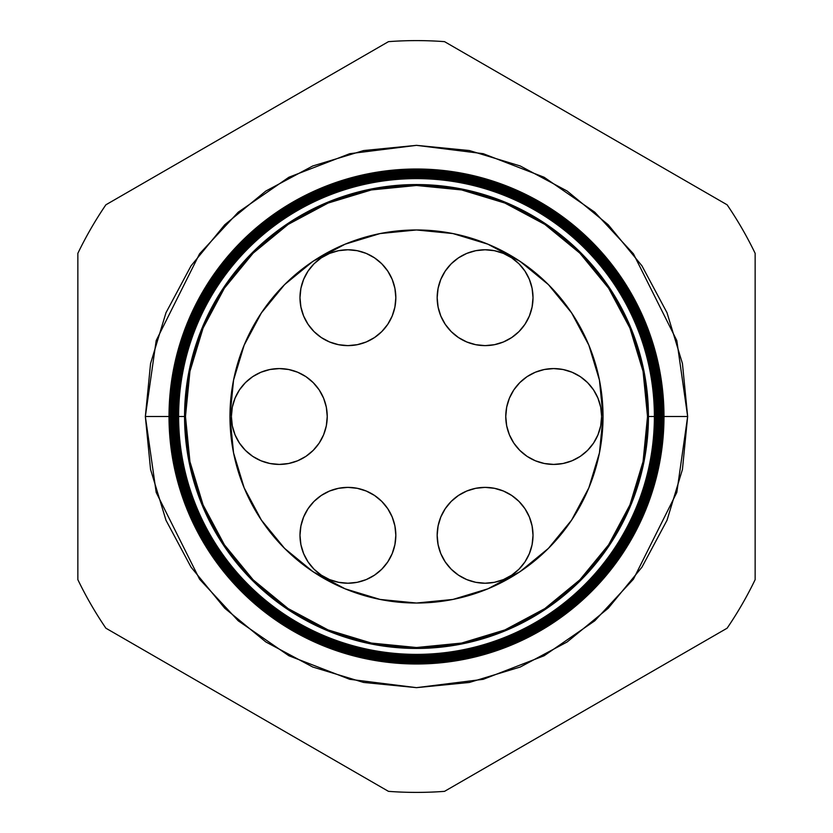 <?xml version="1.0" encoding="UTF-8"?>
<svg xmlns="http://www.w3.org/2000/svg" width="833" height="833" viewBox="0 0 833 833"><rect width="100%" height="100%" fill="white"/><g stroke="black" fill="none" stroke-linecap="round" stroke-linejoin="round"><path stroke-width="1.25" d="M299.984 535.307A47.918 47.918 0 0 1 347.913 487.378A47.918 47.918 0 0 1 395.831 535.307L394.904 525.956L392.187 516.97L387.751 508.682L381.795 501.414L374.527 495.458L366.249 491.033L357.253 488.305L347.913 487.378L338.562 488.305L329.566 491.033L321.288 495.458L314.02 501.414L308.064 508.682L303.639 516.97L300.911 525.956L299.984 535.307L300.911 544.657L303.639 553.643L308.064 561.931L314.02 569.189L321.288 575.145L329.566 579.581L338.562 582.309L347.913 583.225L357.253 582.309L366.249 579.581L374.527 575.145L381.795 569.189L387.751 561.931L392.187 553.643L394.904 544.657L395.831 535.307A47.918 47.918 0 0 1 347.913 583.225A47.918 47.918 0 0 1 299.984 535.307M437.169 535.307A47.918 47.918 0 0 1 485.087 487.378A47.918 47.918 0 0 1 533.016 535.307L532.089 525.956L529.361 516.97L524.936 508.682L518.98 501.414L511.712 495.458L503.434 491.033L494.438 488.305L485.087 487.378L475.747 488.305L466.751 491.033L458.473 495.458L451.205 501.414L445.249 508.682L440.813 516.97L438.096 525.956L437.169 535.307L438.096 544.657L440.813 553.643L445.249 561.931L451.205 569.189L458.473 575.145L466.751 579.581L475.747 582.309L485.087 583.225L494.438 582.309L503.434 579.581L511.712 575.145L518.98 569.189L524.936 561.931L529.361 553.643L532.089 544.657L533.016 535.307A47.918 47.918 0 0 1 485.087 583.225A47.918 47.918 0 0 1 437.169 535.307L438.096 525.956M505.766 416.5A47.918 47.918 0 0 1 553.685 368.582A47.918 47.918 0 0 1 601.603 416.5L600.687 407.15L597.959 398.164L593.533 389.875L587.567 382.618L580.309 376.651L572.021 372.226L563.035 369.498L553.685 368.582L544.334 369.498L535.348 372.226L527.06 376.651L519.802 382.618L513.836 389.875L509.411 398.164L506.683 407.15L505.766 416.5L506.683 425.85L509.411 434.836L513.836 443.125L519.802 450.382L527.06 456.349L535.348 460.774L544.334 463.502L553.685 464.418L563.035 463.502L572.021 460.774L580.309 456.349L587.567 450.382L593.533 443.125L597.959 434.836L600.687 425.85L601.603 416.5A47.918 47.918 0 0 1 553.685 464.418A47.918 47.918 0 0 1 505.766 416.5M437.169 297.693A47.918 47.918 0 0 1 485.087 249.775A47.918 47.918 0 0 1 533.016 297.693L532.089 288.343L529.361 279.357L524.936 271.069L518.98 263.811L511.712 257.855L503.434 253.419L494.438 250.691L485.087 249.775L475.747 250.691L466.751 253.419L458.473 257.855L451.205 263.811L445.249 271.069L440.813 279.357L438.096 288.343L437.169 297.693L438.096 307.044L440.813 316.03L445.249 324.318L451.205 331.586L458.473 337.542L466.751 341.967L475.747 344.695L485.087 345.622L494.438 344.695L503.434 341.967L511.712 337.542L518.98 331.586L524.936 324.318L529.361 316.03L532.089 307.044L533.016 297.693A47.918 47.918 0 0 1 485.087 345.622A47.918 47.918 0 0 1 437.169 297.693L438.096 288.343M299.984 297.693A47.918 47.918 0 0 1 347.913 249.775A47.918 47.918 0 0 1 395.831 297.693L394.904 288.343L392.187 279.357L387.751 271.069L381.795 263.811L374.527 257.855L366.249 253.419L357.253 250.691L347.913 249.775L338.562 250.691L329.566 253.419L321.288 257.855L314.02 263.811L308.064 271.069L303.639 279.357L300.911 288.343L299.984 297.693L300.911 307.044L303.639 316.03L308.064 324.318L314.02 331.586L321.288 337.542L329.566 341.967L338.562 344.695L347.913 345.622L357.253 344.695L366.249 341.967L374.527 337.542L381.795 331.586L387.751 324.318L392.187 316.03L394.904 307.044L395.831 297.693A47.918 47.918 0 0 1 347.913 345.622A47.918 47.918 0 0 1 299.984 297.693M231.397 416.5A47.918 47.918 0 0 1 279.315 368.582A47.918 47.918 0 0 1 327.234 416.5L326.317 407.15L323.589 398.164L319.164 389.875L313.198 382.618L305.94 376.651L297.652 372.226L288.666 369.498L279.315 368.582L269.965 369.498L260.979 372.226L252.691 376.651L245.433 382.618L239.467 389.875L235.041 398.164L232.313 407.15L231.397 416.5L232.313 425.85L235.041 434.836L239.467 443.125L245.433 450.382L252.691 456.349L260.979 460.774L269.965 463.502L279.315 464.418L288.666 463.502L297.652 460.774L305.94 456.349L313.198 450.382L319.164 443.125L323.589 434.836L326.317 425.85L327.234 416.5A47.918 47.918 0 0 1 279.315 464.418A47.918 47.918 0 0 1 231.397 416.5M394.904 544.657L395.831 535.307M513.836 443.125L519.802 450.382M553.685 464.418L563.035 463.502M595.345 440.188L596.209 438.585M596.209 394.415L593.533 389.875M563.035 369.498L553.685 368.582M394.904 307.044L395.831 297.693M236.791 438.585L239.467 443.125M269.965 463.502L279.315 464.418M319.164 389.875L313.198 382.618M279.315 368.582L269.965 369.498M237.655 392.812L236.791 394.415M172.441 416.5L145.348 416.5L156.188 340.572L199.576 253.805L238.207 212.207L288.895 177.242L349.756 153.689L416.5 145.348L483.244 153.689L544.105 177.242L594.793 212.207L633.424 253.805L676.812 340.572L687.652 416.5L663.984 416.5A247.484 247.484 0 0 1 416.5 663.984A247.484 247.484 0 0 1 169.016 416.5A247.484 247.484 0 0 0 416.5 663.984A247.484 247.484 0 0 0 663.984 416.5L663.224 416.5A246.724 246.724 0 0 1 416.5 663.224A246.724 246.724 0 0 1 169.776 416.5L169.068 416.5A247.432 247.432 0 0 0 416.5 663.932A247.432 247.432 0 0 0 663.932 416.5A247.432 247.432 0 0 1 416.5 663.932A247.432 247.432 0 0 1 169.068 416.5L169.068 416.5A247.432 247.432 0 0 1 416.5 169.068A247.432 247.432 0 0 1 663.932 416.5L663.984 416.5A247.484 247.484 0 0 0 416.5 169.016A247.484 247.484 0 0 0 169.016 416.5A247.484 247.484 0 0 1 416.5 169.016A247.484 247.484 0 0 1 663.984 416.5M648.438 416.5A231.938 231.938 0 0 1 416.5 648.438A231.938 231.938 0 0 1 184.562 416.5L178.616 416.5A237.884 237.884 0 0 0 416.5 654.384A237.884 237.884 0 0 0 654.384 416.5L647.522 416.5A231.022 231.022 0 0 1 416.5 647.522A231.022 231.022 0 0 1 185.478 416.5L184.562 416.5A231.938 231.938 0 0 0 416.5 648.438A231.938 231.938 0 0 0 648.438 416.5A231.938 231.938 0 0 0 416.5 184.562A231.938 231.938 0 0 0 184.562 416.5L185.478 416.5L189.924 461.565L203.065 504.902L224.41 544.844L253.149 579.851L288.156 608.59L328.098 629.935L371.435 643.076L416.5 647.522L461.565 643.076L504.902 629.935L544.844 608.59L579.851 579.851L608.59 544.844L629.935 504.902L643.076 461.565L647.522 416.5L643.076 371.435L629.935 328.098L608.59 288.156L579.851 253.149L544.844 224.41L504.902 203.065L461.565 189.924L416.5 185.478L371.435 189.924L328.098 203.065L288.156 224.41L253.149 253.149L224.41 288.156L203.065 328.098L189.924 371.435L185.478 416.5A231.022 231.022 0 0 1 416.5 185.478A231.022 231.022 0 0 1 647.522 416.5L654.384 416.5A237.884 237.884 0 0 1 416.5 654.384A237.884 237.884 0 0 1 178.616 416.5L177.825 416.5A238.675 238.675 0 0 0 416.5 655.175A238.675 238.675 0 0 0 655.175 416.5L654.811 416.5A238.311 238.311 0 0 1 416.5 654.811A238.311 238.311 0 0 1 178.189 416.5A238.311 238.311 0 0 0 416.5 654.811A238.311 238.311 0 0 0 654.811 416.5L654.811 416.5A238.311 238.311 0 0 0 416.5 178.189A238.311 238.311 0 0 0 178.189 416.5L178.616 416.5A237.884 237.884 0 0 1 416.5 178.616A237.884 237.884 0 0 1 654.384 416.5A237.884 237.884 0 0 0 416.5 178.616A237.884 237.884 0 0 0 178.616 416.5L184.562 416.5A231.938 231.938 0 0 1 416.5 184.562A231.938 231.938 0 0 1 648.438 416.5M655.581 416.5A239.081 239.081 0 0 1 416.5 655.581A239.081 239.081 0 0 1 177.419 416.5L177.023 416.5A239.477 239.477 0 0 0 416.5 655.977A239.477 239.477 0 0 0 655.977 416.5L655.175 416.5A238.675 238.675 0 0 1 416.5 655.175A238.675 238.675 0 0 1 177.825 416.5L177.419 416.5A239.081 239.081 0 0 0 416.5 655.581A239.081 239.081 0 0 0 655.581 416.5A239.081 239.081 0 0 0 416.5 177.419A239.081 239.081 0 0 0 177.419 416.5L177.825 416.5A238.675 238.675 0 0 1 416.5 177.825A238.675 238.675 0 0 1 655.175 416.5L655.977 416.5A239.477 239.477 0 0 1 416.5 655.977A239.477 239.477 0 0 1 177.023 416.5L176.232 416.5A240.268 240.268 0 0 0 416.5 656.768A240.268 240.268 0 0 0 656.768 416.5L656.342 416.5A239.842 239.842 0 0 1 416.5 656.342A239.842 239.842 0 0 1 176.658 416.5A239.842 239.842 0 0 0 416.5 656.342A239.842 239.842 0 0 0 656.342 416.5L656.342 416.5A239.842 239.842 0 0 0 416.5 176.658A239.842 239.842 0 0 0 176.658 416.5L177.023 416.5A239.477 239.477 0 0 1 416.5 177.023A239.477 239.477 0 0 1 655.977 416.5A239.477 239.477 0 0 0 416.5 177.023A239.477 239.477 0 0 0 177.023 416.5L177.419 416.5A239.081 239.081 0 0 1 416.5 177.419A239.081 239.081 0 0 1 655.581 416.5M657.112 416.5A240.612 240.612 0 0 1 416.5 657.112A240.612 240.612 0 0 1 175.888 416.5L175.43 416.5A241.07 241.07 0 0 0 416.5 657.57A241.07 241.07 0 0 0 657.57 416.5L656.768 416.5A240.268 240.268 0 0 1 416.5 656.768A240.268 240.268 0 0 1 176.232 416.5L175.888 416.5A240.612 240.612 0 0 0 416.5 657.112A240.612 240.612 0 0 0 657.112 416.5A240.612 240.612 0 0 0 416.5 175.888A240.612 240.612 0 0 0 175.888 416.5L176.232 416.5A240.268 240.268 0 0 1 416.5 176.232A240.268 240.268 0 0 1 656.768 416.5L657.57 416.5A241.07 241.07 0 0 1 416.5 657.57A241.07 241.07 0 0 1 175.43 416.5L174.638 416.5A241.862 241.862 0 0 0 416.5 658.362A241.862 241.862 0 0 0 658.362 416.5L657.872 416.5A241.372 241.372 0 0 1 416.5 657.872A241.372 241.372 0 0 1 175.128 416.5A241.372 241.372 0 0 0 416.5 657.872A241.372 241.372 0 0 0 657.872 416.5L657.872 416.5A241.372 241.372 0 0 0 416.5 175.128A241.372 241.372 0 0 0 175.128 416.5L175.43 416.5A241.07 241.07 0 0 1 416.5 175.43A241.07 241.07 0 0 1 657.57 416.5A241.07 241.07 0 0 0 416.5 175.43A241.07 241.07 0 0 0 175.43 416.5L175.888 416.5A240.612 240.612 0 0 1 416.5 175.888A240.612 240.612 0 0 1 657.112 416.5M658.632 416.5A242.132 242.132 0 0 1 416.5 658.632A242.132 242.132 0 0 1 174.368 416.5L173.847 416.5A242.653 242.653 0 0 0 416.5 659.153A242.653 242.653 0 0 0 659.153 416.5L658.362 416.5A241.862 241.862 0 0 1 416.5 658.362A241.862 241.862 0 0 1 174.638 416.5L174.368 416.5A242.132 242.132 0 0 0 416.5 658.632A242.132 242.132 0 0 0 658.632 416.5A242.132 242.132 0 0 0 416.5 174.368A242.132 242.132 0 0 0 174.368 416.5L174.638 416.5A241.862 241.862 0 0 1 416.5 174.638A241.862 241.862 0 0 1 658.362 416.5L659.153 416.5A242.653 242.653 0 0 1 416.5 659.153A242.653 242.653 0 0 1 173.847 416.5L173.045 416.5A243.455 243.455 0 0 0 416.5 659.955A243.455 243.455 0 0 0 659.955 416.5L659.403 416.5A242.903 242.903 0 0 1 416.5 659.403A242.903 242.903 0 0 1 173.597 416.5A242.903 242.903 0 0 0 416.5 659.403A242.903 242.903 0 0 0 659.403 416.5L659.403 416.5A242.903 242.903 0 0 0 416.5 173.597A242.903 242.903 0 0 0 173.597 416.5L173.847 416.5A242.653 242.653 0 0 1 416.5 173.847A242.653 242.653 0 0 1 659.153 416.5A242.653 242.653 0 0 0 416.5 173.847A242.653 242.653 0 0 0 173.847 416.5L174.368 416.5A242.132 242.132 0 0 1 416.5 174.368A242.132 242.132 0 0 1 658.632 416.5M660.163 416.5A243.663 243.663 0 0 1 416.5 660.163A243.663 243.663 0 0 1 172.837 416.5L172.254 416.5A244.246 244.246 0 0 0 416.5 660.746A244.246 244.246 0 0 0 660.746 416.5L659.955 416.5A243.455 243.455 0 0 1 416.5 659.955A243.455 243.455 0 0 1 173.045 416.5L172.837 416.5A243.663 243.663 0 0 0 416.5 660.163A243.663 243.663 0 0 0 660.163 416.5A243.663 243.663 0 0 0 416.5 172.837A243.663 243.663 0 0 0 172.837 416.5L173.045 416.5A243.455 243.455 0 0 1 416.5 173.045A243.455 243.455 0 0 1 659.955 416.5L660.746 416.5A244.246 244.246 0 0 1 416.5 660.746A244.246 244.246 0 0 1 172.254 416.5L171.452 416.5A245.048 245.048 0 0 0 416.5 661.548A245.048 245.048 0 0 0 661.548 416.5L660.933 416.5A244.433 244.433 0 0 1 416.5 660.933A244.433 244.433 0 0 1 172.067 416.5A244.433 244.433 0 0 0 416.5 660.933A244.433 244.433 0 0 0 660.933 416.5L660.933 416.5A244.433 244.433 0 0 0 416.5 172.067A244.433 244.433 0 0 0 172.067 416.5L172.254 416.5A244.246 244.246 0 0 1 416.5 172.254A244.246 244.246 0 0 1 660.746 416.5A244.246 244.246 0 0 0 416.5 172.254A244.246 244.246 0 0 0 172.254 416.5L172.837 416.5A243.663 243.663 0 0 1 416.5 172.837A243.663 243.663 0 0 1 660.163 416.5M661.694 416.5A245.194 245.194 0 0 1 416.5 661.694A245.194 245.194 0 0 1 171.306 416.5L170.661 416.5A245.839 245.839 0 0 0 416.5 662.339A245.839 245.839 0 0 0 662.339 416.5L661.548 416.5A245.048 245.048 0 0 1 416.5 661.548A245.048 245.048 0 0 1 171.452 416.5L171.306 416.5A245.194 245.194 0 0 0 416.5 661.694A245.194 245.194 0 0 0 661.694 416.5A245.194 245.194 0 0 0 416.5 171.306A245.194 245.194 0 0 0 171.306 416.5L171.452 416.5A245.048 245.048 0 0 1 416.5 171.452A245.048 245.048 0 0 1 661.548 416.5L662.339 416.5A245.839 245.839 0 0 1 416.5 662.339A245.839 245.839 0 0 1 170.661 416.5L169.87 416.5A246.63 246.63 0 0 0 416.5 663.13A246.63 246.63 0 0 0 663.13 416.5L662.454 416.5A245.954 245.954 0 0 1 416.5 662.454A245.954 245.954 0 0 1 170.546 416.5A245.954 245.954 0 0 0 416.5 662.454A245.954 245.954 0 0 0 662.454 416.5L662.454 416.5A245.954 245.954 0 0 0 416.5 170.546A245.954 245.954 0 0 0 170.546 416.5L170.661 416.5A245.839 245.839 0 0 1 416.5 170.661A245.839 245.839 0 0 1 662.339 416.5A245.839 245.839 0 0 0 416.5 170.661A245.839 245.839 0 0 0 170.661 416.5L171.306 416.5A245.194 245.194 0 0 1 416.5 171.306A245.194 245.194 0 0 1 661.694 416.5M229.97 416.5A186.53 186.53 0 0 1 416.5 229.97A186.53 186.53 0 0 1 603.03 416.5A186.53 186.53 0 0 1 416.5 603.03A186.53 186.53 0 0 1 229.97 416.5L233.552 380.108L244.173 345.122L261.406 312.875L284.605 284.605L312.875 261.406L345.122 244.173L380.108 233.552L416.5 229.97L452.892 233.552L487.878 244.173L520.125 261.406L548.395 284.605L571.594 312.875L588.827 345.122L599.448 380.108L603.03 416.5L599.448 452.892L588.827 487.878L571.594 520.125L548.395 548.395L520.125 571.594L487.878 588.827L452.892 599.448L416.5 603.03L380.108 599.448L345.122 588.827L312.875 571.594L284.605 548.395L261.406 520.125L244.173 487.878L233.552 452.892L229.97 416.5M663.224 416.5L663.13 416.5A246.63 246.63 0 0 1 416.5 663.13A246.63 246.63 0 0 1 169.87 416.5L169.776 416.5A246.724 246.724 0 0 0 416.5 663.224A246.724 246.724 0 0 0 663.224 416.5A246.724 246.724 0 0 0 416.5 169.776A246.724 246.724 0 0 0 169.776 416.5L169.87 416.5A246.63 246.63 0 0 1 416.5 169.87A246.63 246.63 0 0 1 663.13 416.5L663.932 416.5A247.432 247.432 0 0 0 416.5 169.068A247.432 247.432 0 0 0 169.068 416.5L169.776 416.5A246.724 246.724 0 0 1 416.5 169.776A246.724 246.724 0 0 1 663.224 416.5M105.885 628.197L388.47 791.35A375.902 375.902 0 0 0 444.53 791.35L727.115 628.197A375.902 375.902 0 0 0 755.146 579.653L755.146 253.347A375.902 375.902 0 0 0 727.115 204.803L444.53 41.65A375.902 375.902 0 0 0 388.47 41.65L105.885 204.803A375.902 375.902 0 0 0 77.854 253.347L77.854 579.653A375.902 375.902 0 0 0 105.885 628.197A375.902 375.902 0 0 1 77.854 579.653L77.854 253.347A375.902 375.902 0 0 1 105.885 204.803L388.47 41.65A375.902 375.902 0 0 1 444.53 41.65L727.115 204.803A375.902 375.902 0 0 1 755.146 253.347L755.146 579.653A375.902 375.902 0 0 1 727.115 628.197L444.53 791.35A375.902 375.902 0 0 1 388.47 791.35L105.885 628.197M660.559 416.5L687.652 416.5L682.446 469.396L667.014 520.271L641.962 567.148L608.236 608.236L567.148 641.962L520.271 667.014L469.396 682.446L416.5 687.652L363.604 682.446L312.729 667.014L265.852 641.962L224.764 608.236L191.038 567.148L165.986 520.271L150.554 469.396L145.348 416.5L150.554 363.604L165.986 312.729L191.038 265.852L224.764 224.764L265.852 191.038L312.729 165.986L363.604 150.554L416.5 145.348L469.396 150.554L520.271 165.986L567.148 191.038L608.236 224.764L641.962 265.852L667.014 312.729L682.446 363.604L687.652 416.5L676.812 492.428L633.424 579.195L594.793 620.793L544.105 655.758L483.244 679.312L416.5 687.652L349.756 679.312L288.895 655.758L238.207 620.793L199.576 579.195L156.188 492.428L145.348 416.5L169.016 416.5M663.13 416.5A246.63 246.63 0 0 0 416.5 169.87A246.63 246.63 0 0 0 169.87 416.5L170.546 416.5A245.954 245.954 0 0 1 416.5 170.546A245.954 245.954 0 0 1 662.454 416.5L663.13 416.5M661.548 416.5A245.048 245.048 0 0 0 416.5 171.452A245.048 245.048 0 0 0 171.452 416.5L172.067 416.5A244.433 244.433 0 0 1 416.5 172.067A244.433 244.433 0 0 1 660.933 416.5L661.548 416.5M659.955 416.5A243.455 243.455 0 0 0 416.5 173.045A243.455 243.455 0 0 0 173.045 416.5L173.597 416.5A242.903 242.903 0 0 1 416.5 173.597A242.903 242.903 0 0 1 659.403 416.5L659.955 416.5M658.362 416.5A241.862 241.862 0 0 0 416.5 174.638A241.862 241.862 0 0 0 174.638 416.5L175.128 416.5A241.372 241.372 0 0 1 416.5 175.128A241.372 241.372 0 0 1 657.872 416.5L658.362 416.5M656.768 416.5A240.268 240.268 0 0 0 416.5 176.232A240.268 240.268 0 0 0 176.232 416.5L176.658 416.5A239.842 239.842 0 0 1 416.5 176.658A239.842 239.842 0 0 1 656.342 416.5L656.768 416.5M655.175 416.5A238.675 238.675 0 0 0 416.5 177.825A238.675 238.675 0 0 0 177.825 416.5L178.189 416.5A238.311 238.311 0 0 1 416.5 178.189A238.311 238.311 0 0 1 654.811 416.5L655.175 416.5"/></g></svg>
